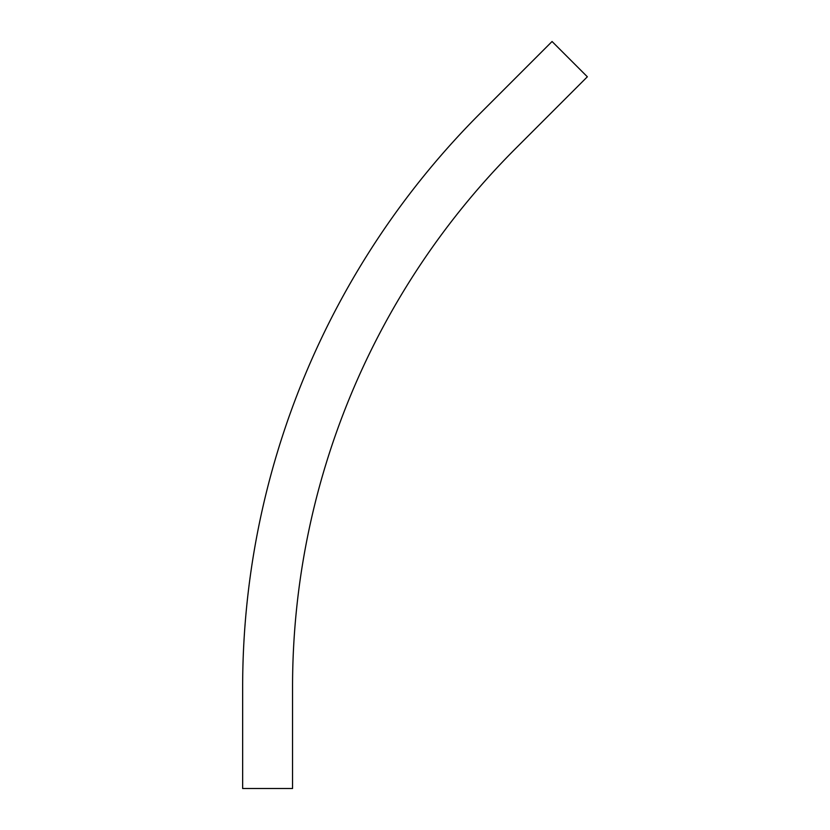 <?xml version="1.0" encoding="UTF-8"?>
<svg xmlns="http://www.w3.org/2000/svg" width="830" height="830" viewBox="0 0 830 830"><rect width="100%" height="100%" fill="white"/><g stroke="black" fill="none" stroke-linecap="round" stroke-linejoin="round"><path stroke-width="1.25" d="M292.544 687.199L292.544 788.5L242.651 788.5L242.651 687.199A811.844 811.844 0 0 1 480.435 113.129L552.064 41.5L587.35 76.785L515.721 148.414A761.95 761.95 0 0 0 292.544 687.199A761.95 761.95 0 0 1 515.721 148.414"/></g></svg>
